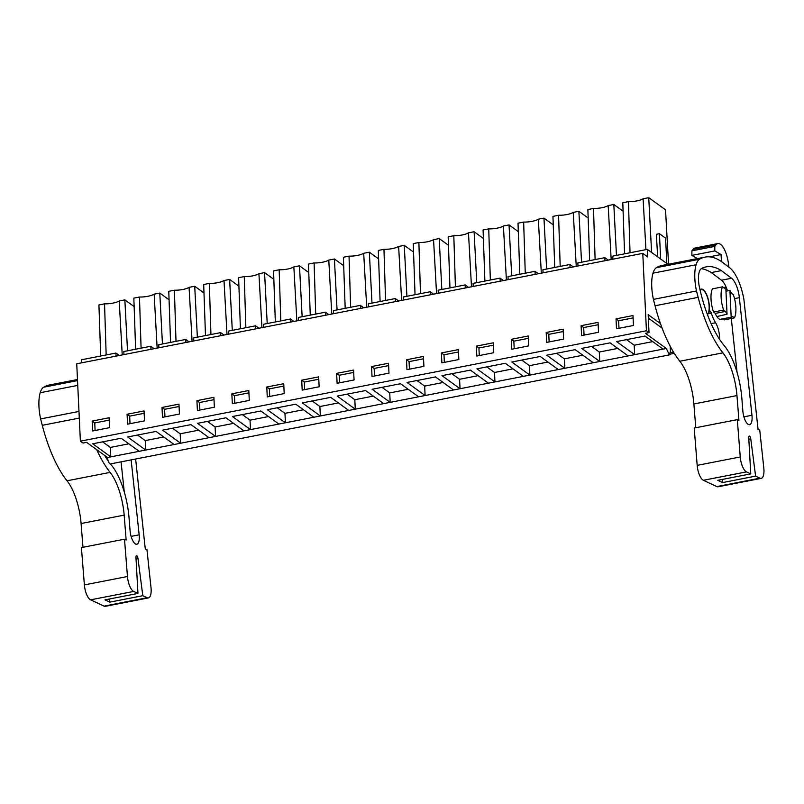 <?xml version="1.0" encoding="UTF-8"?>
<svg xmlns="http://www.w3.org/2000/svg" width="804" height="804" viewBox="0 0 804 804"><rect width="100%" height="100%" fill="white"/><g stroke="black" fill="none" stroke-linecap="round" stroke-linejoin="round"><path stroke-width="1.21" d="M667.993 264.315L647.351 249.371L647.702 256.928L642.778 253.36L76.732 363.79L80.38 441.175L82.973 443.054L86.591 442.341L107.525 457.496A5.025 1.859 79 0 0 110.54 463.908L669.35 354.886L670.435 351.438L670.194 346.202M647.351 249.371L612.769 256.124L612.909 259.189M642.778 253.36L646.426 330.745L649.019 332.615L648.175 314.686L660.466 323.58M119.253 355.499L115.887 353.067L81.304 359.81L81.445 362.875M646.426 330.745L80.38 441.175M616.507 328.776L633.462 325.469L632.989 315.56L616.035 318.866L616.507 328.776M284.204 393.598L283.742 383.699L266.787 387.005L267.25 396.915L284.204 393.598M301.711 380.191L302.173 390.101L319.138 386.784L318.665 376.885L301.711 380.191L304.294 382.061L304.646 389.618M214.356 407.226L213.894 397.327L196.93 400.633L197.402 410.542L214.356 407.226M231.853 393.819L232.326 403.729L249.28 400.412L248.818 390.513L231.853 393.819L234.446 395.689L234.798 403.246M528.218 336.002L511.264 339.308L511.726 349.217L528.68 345.911L528.218 336.002M476.802 356.031L493.756 352.725L493.294 342.816L476.33 346.122L476.802 356.031M598.065 322.374L581.111 325.68L581.573 335.59L598.538 332.283L598.065 322.374M563.142 329.188L546.187 332.494L546.65 342.403L563.614 339.097L563.142 329.188M372.021 376.473L388.985 373.156L388.513 363.257L371.559 366.564L372.021 376.473M353.589 370.071L336.635 373.378L337.097 383.287L354.061 379.97L353.589 370.071M441.878 362.845L458.833 359.539L458.37 349.629L441.406 352.936L441.878 362.845M423.447 356.443L406.482 359.75L406.955 369.659L423.909 366.353L423.447 356.443M144.509 420.854L144.037 410.944L127.082 414.261L127.545 424.17L144.509 420.854M162.006 407.447L162.478 417.356L179.433 414.04L178.97 404.131L162.006 407.447L164.589 409.316L164.951 416.874M92.621 430.984L109.585 427.668L109.113 417.758L92.158 421.075L92.621 430.984M674.295 353.358L670.074 354.182M649.019 332.615L645.391 333.318L666.335 348.474L663.079 349.107L645.009 336.032L616.598 341.579L634.657 354.654L628.155 355.921L610.085 342.846L581.674 348.393L599.734 361.468L593.231 362.735L575.161 349.66L546.75 355.207L564.81 368.282L558.298 369.549L540.238 356.473L511.816 362.021L529.886 375.096L523.374 376.362L505.314 363.287L476.893 368.835L494.962 381.91L488.45 383.176L470.39 370.101L441.969 375.649L460.039 388.724L453.526 389.99L435.466 376.915L407.045 382.463L425.105 395.538L418.603 396.804L400.533 383.729L372.121 389.277L390.181 402.352L383.679 403.618L365.609 390.543L337.198 396.091L355.257 409.166L348.755 410.432L330.685 397.357L302.274 402.904L320.334 415.969L317.077 416.613L313.821 417.246L295.761 404.171L267.34 409.718L285.41 422.783L282.154 423.427L278.898 424.06L260.838 410.985L232.416 416.532L250.486 429.597L247.23 430.24L243.974 430.874L225.914 417.799L197.493 423.346L215.562 436.411L212.306 437.054L209.05 437.688L190.99 424.612L162.569 430.16L180.629 443.225L177.382 443.868L174.126 444.501L156.056 431.426L127.645 436.974L145.705 450.039L142.449 450.682L139.203 451.315L121.133 438.24L92.721 443.788L110.781 456.853L107.525 457.496M662.104 328.092L648.336 318.133M673.471 352.011L670.425 352.604M729.921 290.525L731.178 317.198A15.085 5.578 79 0 0 731.379 317.168A15.085 5.578 79 0 0 732.565 316.515L734.434 317.871A18.1 6.703 79 0 0 733.338 294.676L731.469 293.329A15.085 5.578 79 0 0 729.921 290.525L725.962 291.159M731.178 317.198L719.801 319.389M727.057 314.213L725.791 287.541A15.085 5.578 79 0 0 725.6 287.571A15.085 5.578 79 0 0 724.404 288.214L722.545 286.867A18.1 6.703 79 0 0 723.63 310.053L713.55 312.022L715.419 313.379L725.499 311.409A15.085 5.578 79 0 0 727.057 314.213L716.907 316.555M707.44 314.595A13.065 4.834 79 0 0 708.686 302.264A13.065 4.834 79 0 0 703.219 290.164A13.065 4.834 79 0 0 701.299 289.601A13.065 4.834 79 0 0 700.143 290.294M651.592 252.446L648.738 197.673L665.531 209.824L668.556 264.204M666.797 263.451L665.601 238.145L659.441 233.693L656.376 234.286L657.632 256.818M659.441 233.693L660.637 258.988M648.738 197.673L643.11 198.779L645.934 249.652M643.11 198.779A14.502 4.965 -2.7 0 1 628.437 201.633L630.034 252.757M628.437 201.633L622.798 202.739L624.577 253.823M616.035 318.866L618.618 320.736L618.979 328.293M633.1 317.912L618.618 320.736M666.335 348.474L669.35 354.886M663.079 349.107L634.657 354.654L634.215 345.217L626.517 339.64M722.937 318.816L724.354 319.841L734.434 317.871M723.63 310.053L725.499 311.409M713.55 312.022A18.1 6.703 -101 0 1 712.455 288.837L722.545 286.867M634.215 345.217L652.707 341.61M116.037 356.132L115.887 353.067M134.137 306.595L124.861 299.882L127.514 350.795M124.861 299.882L119.223 300.977L122.228 354.916M119.223 300.977A14.502 4.965 -2.7 0 1 104.55 303.842L106.158 354.956M104.55 303.842L98.922 304.947L100.701 356.021M92.158 421.075L94.741 422.944L95.103 430.502M109.223 420.12L94.741 422.944M139.203 451.315L110.781 456.853L110.339 447.416L102.641 441.848M110.339 447.416L128.831 443.808M608.206 260.104L604.839 257.672L577.845 262.938L577.986 266.003M604.99 260.737L604.839 257.672M623.09 211.201L613.814 204.487L616.467 255.401M613.814 204.487L608.176 205.583L611.181 259.531M608.176 205.583A14.502 4.965 -2.7 0 1 593.503 208.447L595.111 259.571M593.503 208.447L587.875 209.553L589.654 260.627M581.111 325.68L583.694 327.55L584.056 335.107M598.176 324.726L583.694 327.55M628.155 355.921L599.734 361.468L599.292 352.031L617.784 348.423M599.292 352.031L591.593 346.454M573.282 266.918L569.915 264.486L542.921 269.752L543.062 272.817M570.056 267.551L569.915 264.486M588.166 218.015L578.89 211.301L581.543 262.215M578.89 211.301L573.252 212.397L576.247 266.345M573.252 212.397A14.502 4.965 -2.7 0 1 558.579 215.261L560.187 266.385M558.579 215.261L552.951 216.366L554.73 267.441M546.187 332.494L548.77 334.363L549.132 341.921M563.252 331.539L548.77 334.363M593.231 362.735L564.81 368.282L564.368 358.845L582.86 355.227M564.368 358.845L556.669 353.268M538.358 273.732L534.992 271.3L507.997 276.566L508.138 279.631M535.132 274.365L534.992 271.3M553.242 224.829L543.966 218.115L546.619 269.028M543.966 218.115L538.328 219.211L541.323 273.159M538.328 219.211A14.502 4.965 -2.7 0 1 523.655 222.075L525.263 273.199M523.655 222.075L518.017 223.18L519.806 274.254M511.264 339.308L513.846 341.177L514.198 348.735M528.328 338.353L513.846 341.177M558.298 369.549L529.886 375.096L529.444 365.659L547.936 362.041M529.444 365.659L521.746 360.081M503.435 280.546L500.068 278.114L473.064 283.38L473.214 286.445M500.209 281.179L500.068 278.114M518.319 231.642L509.043 224.929L511.686 275.842M509.043 224.929L503.404 226.024L506.399 279.973M503.404 226.024A14.502 4.965 -2.7 0 1 488.731 228.889L490.339 280.013M488.731 228.889L483.093 229.994L484.882 281.068M476.33 346.122L478.923 347.991L479.274 355.549M493.405 345.167L478.923 347.991M523.374 376.362L494.962 381.91L494.51 372.473L513.012 368.855M494.51 372.473L486.822 366.895M468.511 287.36L465.144 284.928L438.14 290.194L438.291 293.259M465.285 287.993L465.144 284.928M483.395 238.456L474.109 231.743L476.762 282.656M474.109 231.743L468.481 232.838L471.476 286.787M468.481 232.838A14.502 4.965 -2.7 0 1 453.808 235.703L455.416 286.827M453.808 235.703L448.17 236.808L449.959 287.882M441.406 352.936L443.999 354.805L444.351 362.363M458.481 351.981L443.999 354.805M488.45 383.176L460.039 388.724L459.586 379.287L478.089 375.669M459.586 379.287L451.888 373.709M433.577 294.174L430.21 291.741L403.216 297.008L403.357 300.073M430.361 294.807L430.21 291.741M448.471 245.27L439.185 238.557L441.838 289.47M439.185 238.557L433.557 239.652L436.552 293.591M433.557 239.652A14.502 4.965 -2.7 0 1 418.884 242.517L420.482 293.641M418.884 242.517L413.246 243.622L415.035 294.696M406.482 359.75L409.065 361.619L409.427 369.177M423.557 358.795L409.065 361.619M453.526 389.99L425.105 395.538L424.663 386.101L443.155 382.483M424.663 386.101L416.964 380.523M398.653 300.987L395.287 298.555L368.292 303.822L368.433 306.887M395.437 301.621L395.287 298.555M413.537 252.084L404.261 245.371L406.914 296.284M404.261 245.371L398.633 246.466L401.628 300.405M398.633 246.466A14.502 4.965 -2.7 0 1 383.96 249.33L385.558 300.455M383.96 249.33L378.322 250.436L380.101 301.51M371.559 366.564L374.141 368.433L374.503 375.991M388.623 365.609L374.141 368.433M418.603 396.804L390.181 402.352L389.739 392.915L408.231 389.297M389.739 392.915L382.041 387.337M363.73 307.801L360.363 305.369L333.369 310.635L333.509 313.701M360.514 308.434L360.363 305.369M378.614 258.898L369.337 252.185L371.991 303.098M369.337 252.185L363.699 253.28L366.704 307.218M363.699 253.28A14.502 4.965 -2.7 0 1 349.026 256.144L350.634 307.269M349.026 256.144L343.398 257.25L345.177 308.324M336.635 373.378L339.218 375.247L339.579 382.804M353.7 372.423L339.218 375.247M383.679 403.618L355.257 409.166L354.815 399.729L373.307 396.111M354.815 399.729L347.117 394.151M328.806 314.615L325.439 312.183L298.445 317.449L298.585 320.515M325.58 315.248L325.439 312.183M343.69 265.712L334.414 258.999L337.067 309.912M334.414 258.999L328.776 260.094L331.771 314.032M328.776 260.094A14.502 4.965 -2.7 0 1 314.103 262.958L315.711 314.083M314.103 262.958L308.475 264.064L310.254 315.138M318.776 379.237L304.294 382.061M348.755 410.432L320.334 415.969L319.891 406.533L338.383 402.925M319.891 406.533L312.193 400.965M293.882 321.429L290.515 318.997L263.521 324.263L263.662 327.328M290.656 322.062L290.515 318.997M308.766 272.526L299.49 265.812L302.133 316.726M299.49 265.812L293.852 266.908L296.847 320.846M293.852 266.908A14.502 4.965 -2.7 0 1 279.179 269.772L280.787 320.897M279.179 269.772L273.541 270.878L275.33 321.952M266.787 387.005L269.37 388.875L269.722 396.432M283.852 386.051L269.37 388.875M313.821 417.246L285.41 422.783L284.968 413.346L303.46 409.738M284.968 413.346L277.269 407.779M258.958 328.243L255.592 325.811L228.587 331.077L228.738 334.142M255.732 328.876L255.592 325.811M273.842 279.34L264.566 272.626L267.209 323.54M264.566 272.626L258.928 273.722L261.923 327.66M258.928 273.722A14.502 4.965 -2.7 0 1 244.255 276.586L245.863 327.71M244.255 276.586L238.617 277.692L240.406 328.766M248.928 392.865L234.446 395.689M278.898 424.06L250.486 429.597L250.034 420.16L268.536 416.552M250.034 420.16L242.336 414.593M224.035 335.057L220.668 332.625L193.663 337.891L193.814 340.956M220.809 335.69L220.668 332.625M238.919 286.154L229.632 279.44L232.286 330.354M229.632 279.44L224.004 280.536L226.999 334.474M224.004 280.536A14.502 4.965 -2.7 0 1 209.331 283.4L210.939 334.514M209.331 283.4L203.693 284.505L205.482 335.58M196.93 400.633L199.523 402.502L199.874 410.06M214.005 399.678L199.523 402.502M243.974 430.874L215.562 436.411L215.11 426.974L233.612 423.366M215.11 426.974L207.412 421.407M189.101 341.871L185.734 339.439L158.74 344.705L158.88 347.77M185.885 342.504L185.734 339.439M203.995 292.968L194.709 286.254L197.362 337.167M194.709 286.254L189.081 287.35L192.076 341.288M189.081 287.35A14.502 4.965 -2.7 0 1 174.408 290.214L176.006 341.328M174.408 290.214L168.77 291.319L170.559 342.393M179.081 406.492L164.589 409.316M209.05 437.688L180.629 443.225L180.186 433.788L198.678 430.18M180.186 433.788L172.488 428.22M154.177 348.685L150.81 346.253L123.816 351.519L123.957 354.584M150.961 349.318L150.81 346.253M169.061 299.781L159.785 293.068L162.438 343.981M159.785 293.068L154.147 294.163L157.152 348.102M154.147 294.163A14.502 4.965 -2.7 0 1 139.474 297.028L141.082 348.142M139.474 297.028L133.846 298.133L135.625 349.207M127.082 414.261L129.665 416.13L130.027 423.688M144.147 413.306L129.665 416.13M174.126 444.501L145.705 450.039L145.263 440.602L163.755 436.994M145.263 440.602L137.564 435.034M750.765 473.878L748.755 437.899A2.512 0.935 -101 0 1 749.298 436.12A2.512 0.935 -101 0 1 750.765 438.833L755.599 476.139L722.595 482.581L717.761 480.32L750.765 473.878L746.464 471.878A12.562 4.653 -101 0 1 740.263 456.953L737.298 419.638L738.946 420.502L736.966 395.568A40.22 14.884 -101 0 0 722.907 352.835A90.48 33.497 -101 0 1 698.143 297.359L696.495 290.968A29.617 10.965 -101 0 1 696.083 264.757A27.145 10.05 -101 0 1 699.53 259.26A115.615 42.803 -101 0 1 705.048 257.089A115.615 42.803 -101 0 1 718.263 259.632L719.821 260.476A32.17 11.909 -101 0 1 721.027 261.26L729.459 267.571A35.185 13.025 -101 0 1 743.891 299.359L758.071 429.436L759.74 430.09L763.8 467.958A12.562 4.653 -101 0 1 761.217 478.36A12.562 4.653 -101 0 1 759.941 478.169L716.856 486.581A12.562 4.653 -101 0 0 718.133 486.772L761.217 478.36M746.464 471.878L703.379 480.279A12.562 4.653 -101 0 1 697.179 465.365L694.214 428.04L737.298 419.638M722.907 352.835L679.822 361.237A40.22 14.884 -101 0 1 693.882 403.97L695.772 427.738M679.822 361.237A90.48 33.497 -101 0 1 655.059 305.761L653.411 299.369A29.617 10.965 -101 0 1 652.999 273.169A27.145 10.05 -101 0 1 656.446 267.662A115.615 42.803 -101 0 1 661.963 265.491L705.048 257.089M696.495 290.968L653.411 299.369M703.379 480.279L716.856 486.581M755.599 476.139L759.941 478.169M722.193 479.455L722.595 482.581M731.57 278.264A17.819 6.593 -101 0 1 739.358 297.661L751.961 415.266A11.367 4.211 -101 0 1 749.619 424.683A11.367 4.211 -101 0 1 742.856 411.015L741.841 398.231A48.923 18.11 -101 0 0 724.243 345.65A80.762 29.899 -101 0 1 699.47 287.37A17.135 6.342 -101 0 1 701.52 268.526A115.615 42.803 -101 0 1 706.123 266.868A115.615 42.803 -101 0 1 721.359 270.616L731.57 278.264L721.489 280.224A17.819 6.593 -101 0 1 727.489 290.907M721.469 261.581L721.047 254.556L714.816 250.928L714.786 246.386L715.962 244.858A18.1 6.703 -101 0 1 717.831 243.582A18.1 6.703 -101 0 1 728.283 262.506L728.957 267.189M731.298 318.484L737.077 372.453M701.259 268.677A115.615 42.803 -101 0 1 711.279 272.576L721.489 280.224M700.023 289.802A13.578 5.025 -101 0 1 701.199 289.108A13.578 5.025 -101 0 1 709.369 307.419A4.02 1.487 -101 0 1 709.359 308.043A2.512 0.935 -101 0 0 710.495 311.721A2.512 0.935 -101 0 1 711.329 313.178L707.982 313.831M719.59 339.328A13.578 5.025 -101 0 0 715.59 322.786A24.442 9.045 -101 0 1 711.329 313.178M722.716 318.856A15.588 5.769 -101 0 1 721.389 319.63A15.588 5.769 -101 0 1 719.098 318.967A15.588 5.769 -101 0 1 715.068 313.128M721.359 270.616L711.279 272.576M714.786 246.386L691.872 250.858L693.038 249.33A18.1 6.703 -101 0 1 694.917 248.054L717.831 243.582M721.047 254.556L709.339 256.838M714.816 250.928L691.902 255.401L691.872 250.858M697.38 258.587L691.902 255.401M135.635 459.014L145.273 548.991L146.951 549.645L151.001 587.513A12.562 4.653 -101 0 1 148.418 597.925A12.562 4.653 -101 0 1 147.142 597.724L104.058 606.136A12.562 4.653 -101 0 0 105.334 606.327L148.418 597.925M137.966 593.432L135.956 557.453A2.512 0.935 -101 0 1 136.499 555.675A2.512 0.935 -101 0 1 137.966 558.388L142.8 595.694L109.806 602.136L104.972 599.874L137.966 593.432L133.675 591.432A12.562 4.653 -101 0 1 127.464 576.508L84.38 584.92A12.562 4.653 -101 0 0 90.591 599.834L104.058 606.136M84.38 584.92L81.415 547.594L124.499 539.193L127.464 576.508M124.499 539.193L126.148 540.057L124.168 515.123L81.083 523.525L82.973 547.293M124.168 515.123A40.22 14.884 -101 0 0 110.108 472.39L67.033 480.792A40.22 14.884 -101 0 1 81.083 523.525M110.108 472.39A90.48 33.497 -101 0 1 96.721 449.667M67.033 480.792A90.48 33.497 -101 0 1 42.27 425.316L40.612 418.924A29.617 10.965 -101 0 1 40.2 392.724A27.145 10.05 -101 0 1 43.647 387.216A115.615 42.803 -101 0 1 49.165 385.046L77.475 379.528M78.983 411.437L40.612 418.924M142.8 595.694L147.142 597.724M109.394 599.01L109.806 602.136M131.132 459.898L139.162 534.821A11.367 4.211 -101 0 1 136.821 544.238A11.367 4.211 -101 0 1 130.057 530.57L129.042 517.786A48.923 18.11 -101 0 0 111.444 465.204A80.762 29.899 -101 0 1 110.409 463.928M108.158 460.893A80.762 29.899 -101 0 1 104.6 455.376M121.052 461.858L124.278 492.008M106.791 456.963A13.578 5.025 -101 0 1 106.791 458.883M740.263 456.953L697.179 465.365M736.966 395.568L693.882 403.97M698.143 297.359L655.059 305.761M696.083 264.757L652.999 273.169M699.53 259.26L656.446 267.662M750.765 438.833L748.825 439.205M751.961 415.266L743.911 416.834M739.358 297.661L734.514 298.606M715.962 244.858L693.038 249.33M715.59 322.786L711.148 323.65M710.495 311.721L708.666 312.083M133.675 591.432L90.591 599.834M79.294 418.09L42.27 425.316M77.757 385.397L40.2 392.724M77.526 380.614L43.647 387.216M137.966 558.388L136.037 558.76M139.162 534.821L131.112 536.389M719.861 319.419L731.379 317.168M723.952 287.892L725.6 287.571M700.033 289.852L701.299 289.601"/></g></svg>
